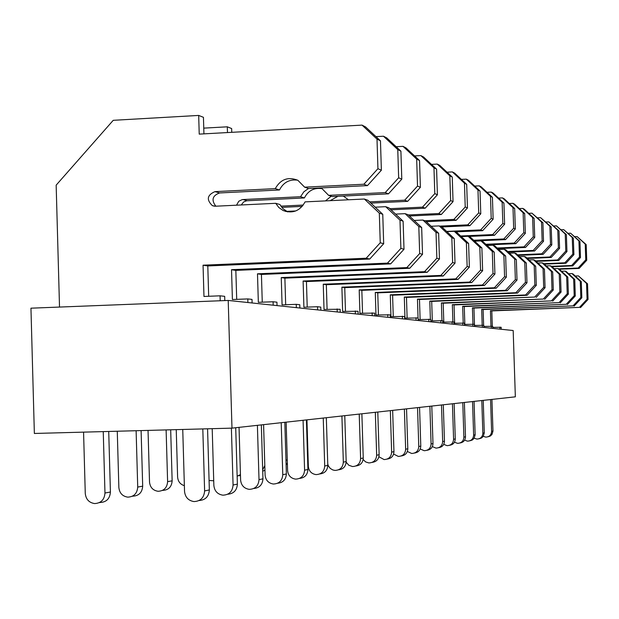 <?xml version="1.0" encoding="UTF-8"?>
<svg xmlns="http://www.w3.org/2000/svg" width="619" height="619" viewBox="0 0 619 619"><rect width="100%" height="100%" fill="white"/><g stroke="black" fill="none" stroke-linecap="round" stroke-linejoin="round"><path stroke-width="0.93" d="M231.978 428.139L515.348 396.825L513.174 330.531L228.21 300.447L231.978 428.139L34.362 433.462L30.95 308.185L228.21 300.447M287.719 211.907L283.007 208.719L279.927 204.541L275.718 203.303L278.821 207.52L283.069 210.499C292.625 213.895 299.96 211.017 305.074 201.879L364.351 199.016L379.315 213.129L380.244 242.78L366.193 258.231L203.055 265.195L203.968 296.462L220.062 295.82L224.682 296.339L224.805 300.579M220.062 295.82L220.209 300.764M203.055 265.195L207.798 265.946L208.68 296.277M366.193 258.231L369.729 259.044L207.798 265.946M380.244 242.78L383.679 243.716L369.729 259.044M379.315 213.129L382.759 214.298L383.679 243.716M364.351 199.016L367.903 200.293L382.759 214.298M59.517 307.063L56.159 185.151L113.246 120.31L198.684 115.428L199.225 134.122L362.053 125.115L377.002 139.105L377.93 168.701L363.887 184.23L367.446 185.615L308.618 188.532L304.625 187.17L297.863 180.291C288.114 176.469 280.585 179.247 275.277 188.633L214.986 191.627C207.141 195.008 206.259 199.674 212.34 205.647L215.42 206.22L275.718 203.303M275.277 188.633L279.486 189.979L219.637 192.942C212.394 195.627 211.133 200.045 215.861 206.197M297.646 180.175C289.429 179.131 283.378 182.396 279.486 189.979M363.887 184.23L304.625 187.17M377.93 168.701L381.381 170.217L367.446 185.615M377.002 139.105L380.461 140.846L381.381 170.217M362.053 125.115L365.62 126.965L380.461 140.846M198.684 115.428L203.442 117.324L203.93 133.866M103.249 431.605L104.967 493.018C104.433 499.719 100.967 503.232 94.583 503.564C89.02 502.674 85.917 499.301 85.267 493.428L83.565 432.139M99.28 502.651L100.108 502.496C106.445 502.164 109.888 498.674 110.414 492.028L104.967 493.018M108.72 431.458L110.414 492.028M202.808 428.928L204.618 490.921C204.061 497.746 200.494 501.289 193.933 501.568C188.315 500.624 185.182 497.219 184.532 491.347L182.744 429.462M199.094 500.523C205.431 500.059 208.851 496.539 209.354 489.939L204.618 490.921M207.566 428.797L209.354 489.939M375.207 207.179L385.691 206.684L399.99 220.147L400.88 248.405L387.455 263.129L231.529 269.706L232.404 299.526L247.801 298.923L252.003 299.395L252.111 302.97M247.801 298.923L247.91 302.529M231.529 269.706L235.839 270.387L236.698 299.364M387.455 263.129L390.674 263.872L235.839 270.387M400.88 248.405L404.006 249.264L390.674 263.872M399.99 220.147L403.116 221.207L404.006 249.264M385.691 206.684L388.918 207.845L403.116 221.207M285.537 211.443L286.264 211.412M286.651 211.388L295.727 210.955M308.486 188.486L303.797 191.859L300.571 196.718L242.284 199.589L238.795 201.229L236.528 205.198M300.571 196.718L304.401 197.941L246.617 200.773L243.607 201.972L241.232 204.974M375.95 136.629L383.478 136.226L397.762 149.574L398.651 177.792L385.25 192.579L388.477 193.848L332.256 196.579L328.619 195.349L322.159 188.78L320.325 187.952M321.857 188.625C313.972 187.565 308.146 190.667 304.401 197.941M385.25 192.579L328.619 195.349M398.651 177.792L401.793 179.162L388.477 193.848M397.762 149.574L400.911 151.16L401.793 179.162M383.478 136.226L386.728 137.905L400.911 151.16M203.759 128.133L227.305 126.818L231.645 128.543L231.754 132.327M227.305 126.818L227.475 132.559M136.118 430.723L137.72 487.068C137.209 493.467 133.897 496.825 127.777 497.142C122.454 496.299 119.482 493.08 118.856 487.478L117.27 431.234M132.28 496.276L132.814 496.167C138.888 495.85 142.177 492.515 142.687 486.17L137.72 487.068M141.101 430.592L142.687 486.17M231.39 428.155L233.069 485.017C232.535 491.525 229.131 494.914 222.855 495.177C217.478 494.287 214.483 491.037 213.857 485.435L212.201 428.673M227.684 494.233C233.688 493.73 236.922 490.364 237.379 484.128L233.069 485.017M235.715 427.729L237.379 484.128M395.572 214.104L405.12 213.663L418.808 226.531L419.667 253.535L406.822 267.594L257.489 273.815L258.34 302.327L273.087 301.755L276.933 302.18L277.033 305.6M273.087 301.755L273.196 305.198M257.489 273.815L261.427 274.434L262.263 302.173M406.822 267.594L409.763 268.267L261.427 274.434M419.667 253.535L422.522 254.308L409.763 268.267M418.808 226.531L421.671 227.506L422.522 254.308M405.12 213.663L408.076 214.723L421.671 227.506M302.219 206.39L281.777 207.373M303.279 205.059L280.864 206.135M348.435 199.79L343.328 196.045M331.204 196.223L325.47 200.896M343.932 196.324L342.462 196.084M337.92 196.308L330.12 200.672M396.137 146.703L403 146.339L416.672 159.106L417.523 186.064L404.694 200.185L407.65 201.345L370.882 203.102M404.694 200.185L369.582 201.871M417.523 186.064L420.394 187.325L407.65 201.345M416.672 159.106L419.543 160.553L420.394 187.325M403 146.339L405.963 147.879L419.543 160.553M166.116 429.911L167.61 481.644C167.115 487.764 163.942 490.975 158.077 491.285C152.97 490.48 150.115 487.401 149.519 482.046L148.042 430.398M162.387 490.449L162.681 490.395C168.507 490.086 171.664 486.898 172.144 480.824L167.61 481.644M170.682 429.787L172.144 480.824M257.396 425.33L259.013 479.64C258.502 485.853 255.245 489.095 249.225 489.35C244.079 488.499 241.201 485.397 240.605 480.042L239.042 427.358M253.767 488.492C259.462 487.958 262.526 484.731 262.951 478.82L259.013 479.64M261.342 424.889L262.951 478.82M414.165 220.449L422.893 220.047L436.024 232.373L436.852 258.224L424.533 271.671L281.258 277.575L282.078 304.888L296.238 304.339L299.766 304.734L299.867 308.014M296.238 304.339L296.339 307.643M281.258 277.575L284.879 278.148L285.676 304.749M424.533 271.671L427.234 272.29L284.879 278.148M436.852 258.224L439.459 258.935L427.234 272.29M436.024 232.373L438.639 233.262L439.459 258.935M422.893 220.047L425.601 221.014L438.639 233.262M414.575 155.918L420.85 155.593L433.965 167.826L434.786 193.631L422.483 207.148L425.191 208.201L391.015 209.818M422.483 207.148L389.823 208.688M434.786 193.631L437.409 194.784L425.191 208.201M433.965 167.826L436.596 169.157L437.409 194.784M420.85 155.593L423.566 157.002L436.596 169.157M184.369 485.683C180.261 484.383 178.009 481.512 177.607 477.063L176.237 429.64M281.204 422.7L282.767 474.711C282.279 480.669 279.146 483.772 273.366 484.019C268.429 483.207 265.667 480.236 265.094 475.106L263.586 424.642M277.645 483.23C283.076 482.673 285.986 479.586 286.38 473.961L282.767 474.711M284.825 422.297L286.38 473.961M431.195 226.268L439.211 225.904L451.824 237.735L452.621 262.526L440.798 275.416L303.109 281.034L303.906 307.241L317.516 306.722L320.758 307.086L320.859 310.227M317.516 306.722L317.609 309.887M303.109 281.034L306.436 281.56L307.217 307.117M440.798 275.416L443.274 275.989L306.436 281.56M452.621 262.526L455.019 263.176L443.274 275.989M451.824 237.735L454.23 238.555L455.019 263.176M439.211 225.904L441.703 226.794L454.23 238.555M431.474 164.383L437.238 164.089L449.835 175.835L450.632 200.579L438.817 213.532L441.308 214.507L409.422 215.992M438.817 213.532L408.323 214.955M450.632 200.579L453.046 201.639L441.308 214.507M449.835 175.835L452.257 177.049L453.046 201.639M437.238 164.089L439.738 165.381L452.257 177.049M209.075 480.491L213.725 480.777M303.078 420.278L304.587 470.185C304.122 475.895 301.113 478.874 295.557 479.121C290.806 478.34 288.152 475.493 287.595 470.572L286.14 422.15M299.604 478.394C304.772 477.814 307.55 474.85 307.922 469.496L304.587 470.185M306.413 419.914L307.922 469.496M446.856 231.63L454.245 231.297L466.378 242.671L467.144 266.487L455.777 278.867L323.257 284.222L324.023 309.415L340.133 309.252L340.226 312.27M337.131 308.912L337.223 311.953M323.257 284.222L326.337 284.709L327.087 309.299M455.777 278.867L458.06 279.393L326.337 284.709M467.144 266.487L469.364 267.091L458.06 279.393M466.378 242.671L468.598 243.429L469.364 267.091M454.245 231.297L456.543 232.125L468.598 243.429M447.026 172.183L452.334 171.912L464.459 183.209L465.225 206.986L453.866 219.42L456.164 220.318L426.313 221.687M453.866 219.42L424.866 220.751M465.225 206.986L467.453 207.961L456.164 220.318M464.459 183.209L466.687 184.33L467.453 207.961M452.334 171.912L454.648 173.111L466.687 184.33M238.648 475.725L240.474 475.593M237.147 476.235L240.443 474.595M323.25 418.049L324.712 466.006C324.263 471.5 321.369 474.363 316.015 474.603C311.442 473.852 308.889 471.121 308.347 466.386L306.939 419.852M319.845 473.93C324.797 473.342 327.443 470.486 327.791 465.372L324.712 466.006M326.329 417.709L327.791 465.372M461.31 236.59L468.142 236.288L479.826 247.236L480.568 270.147L469.62 282.063L341.889 287.177L342.64 311.419L358.061 311.256L358.146 314.166M355.283 310.947L355.368 313.872M341.889 287.177L344.744 287.626L345.479 311.318M469.62 282.063L471.732 282.55L344.744 287.626M480.568 270.147L482.627 270.704L471.732 282.55M479.826 247.236L481.884 247.933L482.627 270.704M468.142 236.288L470.262 237.054L481.884 247.933M461.387 179.394L466.293 179.146L477.969 190.018L478.711 212.897L467.771 224.852L469.898 225.687L441.873 226.956M467.771 224.852L439.83 226.121M478.711 212.897L480.777 213.803L469.898 225.687M477.969 190.018L480.042 191.062L480.777 213.803M466.293 179.146L468.428 180.253L480.042 191.062M262.727 471.237L264.94 470.131M262.688 469.844L264.808 465.534M338.585 469.798C343.321 469.202 345.851 466.455 346.176 461.557L343.328 462.145C342.895 467.43 340.102 470.185 334.949 470.417L332.829 469.96L330.337 468.475L328.519 466.177L327.753 464.095M344.768 415.674L346.176 461.557M341.912 415.991L343.328 462.145M474.688 241.193L481.017 240.915L492.291 251.469L493.01 273.544L482.449 285.019L359.19 289.909L359.91 313.284L374.696 313.113L374.781 315.922M372.112 312.827L372.205 315.651M359.19 289.909L361.836 290.334L362.548 313.183M482.449 285.019L484.414 285.467L361.836 290.334M493.01 273.544L494.921 274.062L484.414 285.467M492.291 251.469L494.202 252.119L494.921 274.062M481.017 240.915L482.99 241.627L494.202 252.119M474.68 186.079L479.23 185.855L490.496 196.339L491.215 218.383L480.661 229.897L482.634 230.67L455.832 231.87M480.661 229.897L446.632 231.421M491.215 218.383L493.134 219.219L482.634 230.67M490.496 196.339L492.422 197.306L493.134 219.219M479.23 185.855L481.218 186.884L492.422 197.306M286.11 465.07L287.371 462.973M355.964 465.96C360.513 465.356 362.943 462.71 363.245 458.014L360.598 458.563C360.181 463.654 357.488 466.316 352.505 466.54L348.783 465.233L346.176 462.2M361.875 413.786L363.245 458.014M359.221 414.08L360.598 458.563M487.107 245.472L492.995 245.217L503.881 255.399L504.578 276.693L494.38 287.765L375.276 292.462L375.981 315.017L390.179 314.847L390.264 317.555M387.773 314.576L387.858 317.299M375.276 292.462L377.745 292.849L378.433 314.924M494.38 287.765L496.206 288.183L377.745 292.849M504.578 276.693L506.357 277.18L496.206 288.183M503.881 255.399L505.661 256.003L506.357 277.18M492.995 245.217L494.829 245.875L505.661 256.003M487.029 192.292L491.262 192.083L502.141 202.212L502.837 223.474L492.647 234.586L494.488 235.305L468.591 236.45M492.647 234.586L460.675 236.001M502.837 223.474L504.624 224.256L494.488 235.305M502.141 202.212L503.928 203.109L504.624 224.256M491.262 192.083L493.111 193.043L503.928 203.109M372.143 462.393C376.514 461.782 378.843 459.228 379.13 454.717L376.662 455.236C376.259 460.149 373.652 462.71 368.839 462.935L365.605 461.906L363.152 459.507M377.799 412.022L379.13 454.717M375.323 412.3L376.662 455.236M498.659 249.457L504.152 249.225L514.683 259.067L515.356 279.633L505.491 290.326L390.279 294.837L390.968 316.634L404.625 316.464L404.71 319.079M402.381 316.208L402.458 318.847M390.279 294.837L392.585 295.201L393.258 316.549M505.491 290.326L507.201 290.721L392.585 295.201M515.356 279.633L517.012 280.09L507.201 290.721M514.683 259.067L516.339 259.632L517.012 280.09M504.152 249.225L505.862 249.836L516.339 259.632M498.527 198.088L502.473 197.894L512.996 207.682L513.669 228.225L503.812 238.949L505.53 239.623L474.464 240.984M503.812 238.949L473.705 240.273M513.669 228.225L515.333 228.96L505.53 239.623M512.996 207.682L514.668 208.518L515.333 228.96M502.473 197.894L504.199 198.792L514.668 208.518M307.55 457.402L308.107 458.3M387.231 459.058C391.432 458.455 393.676 455.979 393.947 451.646L391.641 452.125C391.254 456.876 388.732 459.352 384.074 459.569L378.921 456.76M392.655 410.382L393.947 451.646M390.341 410.637L391.641 452.125M509.445 253.186L514.575 252.962L524.773 262.487L525.423 282.38L515.882 292.717L404.308 297.058L404.973 318.143L418.135 317.973L418.212 320.503M416.03 317.74L416.115 320.286M404.308 297.058L406.474 297.399L407.124 318.065M515.882 292.717L517.476 293.089L406.474 297.399M525.423 282.38L526.978 282.806L517.476 293.089M524.773 262.487L526.32 263.013L526.978 282.806M514.575 252.962L516.176 253.542L526.32 263.013M509.259 203.496L512.942 203.326L523.132 212.789L523.79 232.667L514.25 243.035L515.851 243.662L486.534 244.938M514.25 243.035L485.822 244.273M523.79 232.667L525.345 233.348L515.851 243.662M523.132 212.789L524.695 213.578L525.345 233.348M512.942 203.326L514.559 204.162L524.695 213.578M401.336 455.948C405.391 455.336 407.542 452.946 407.805 448.775L405.646 449.216C405.275 453.812 402.83 456.211 398.319 456.42L393.622 454.067M406.544 408.85L407.805 448.775M404.385 409.082L405.646 449.216M418.181 319.559L430.793 319.389L430.87 321.841M428.82 319.172L428.897 321.632M519.534 256.676L524.332 256.467L534.212 265.69L534.855 284.957L525.601 294.961L417.454 299.139L419.481 299.457L420.115 319.489M417.454 299.139L418.049 317.965M525.601 294.961L527.102 295.302L419.481 299.457M534.855 284.957L536.302 285.351L527.102 295.302M534.212 265.69L535.675 266.185L536.302 285.351M524.332 256.467L525.841 257.009L535.675 266.185M519.302 208.572L522.753 208.41L532.626 217.578L533.261 236.822L524.022 246.857L525.523 247.445L497.784 248.637M524.022 246.857L497.119 248.01M533.261 236.822L534.723 237.456L525.523 247.445M532.626 217.578L534.089 218.314L534.723 237.456M522.753 208.41L524.262 209.191L534.089 218.314M414.552 453.023C418.467 452.419 420.541 450.106 420.788 446.075L418.769 446.5C418.405 450.949 416.038 453.27 411.658 453.472L407.364 451.475M419.566 407.41L420.788 446.075M417.539 407.635L418.769 446.5M430.839 320.874L442.678 320.719L442.755 323.095M440.829 320.51L440.906 322.901M528.99 259.949L533.493 259.756L543.08 268.7L543.699 287.371L534.723 297.058L429.795 301.089L431.698 301.391L432.317 320.82M429.795 301.089L430.375 319.342M534.723 297.058L431.698 301.391M543.699 287.371L545.06 287.742L536.131 297.383M543.08 268.7L544.441 269.164L545.06 287.742M533.493 259.756L534.909 260.266L544.441 269.164M528.719 213.331L531.953 213.176L541.532 222.066L542.151 240.714L533.183 250.44L534.599 250.989L508.3 252.111M533.183 250.44L507.673 251.531M542.151 240.714L543.521 241.317L534.599 250.989M541.532 222.066L542.909 222.763L543.521 241.317M531.953 213.176L542.909 222.763M426.963 450.284C430.747 449.68 432.751 447.436 432.983 443.544L431.087 443.939C430.731 448.257 428.433 450.508 424.185 450.709L420.247 448.992M431.791 406.056L432.983 443.544M429.888 406.265L431.087 443.939M442.724 322.12L453.866 321.973L453.944 324.279M452.125 321.772L452.195 324.093M537.865 263.029L542.105 262.851L551.405 271.524L552.009 289.638L543.304 299.039L441.401 302.931L443.196 303.209L443.8 322.073M441.401 302.931L441.966 320.642M543.304 299.039L443.196 303.209M552.009 289.638L553.293 289.986L544.627 299.341M551.405 271.524L552.697 271.965L553.293 289.986M542.105 262.851L543.436 263.33L552.697 271.965M537.563 217.803L540.604 217.664L549.904 226.291L550.508 244.381L541.803 253.805L543.134 254.332L518.157 255.384M541.803 253.805L517.569 254.835M550.508 244.381L551.8 244.946L543.134 254.332M549.904 226.291L551.196 226.941L551.8 244.946M540.604 217.664L551.196 226.941M438.639 447.699C442.291 447.104 444.233 444.929 444.457 441.169L442.67 441.54C442.33 445.726 440.094 447.908 435.969 448.102L432.341 446.624M443.297 404.787L444.457 441.169M441.502 404.981L442.67 441.54M453.905 323.288L464.412 323.149L464.482 325.393M462.764 322.963L462.834 325.215M546.221 265.93L550.214 265.76L559.251 274.186L559.839 291.773L551.382 300.896L452.342 304.656L454.036 304.927L454.625 323.257M452.342 304.656L452.891 321.857M551.382 300.896L454.036 304.927M559.839 291.773L561.054 292.098L552.628 301.182M559.251 274.186L560.466 274.604L561.054 292.098M550.214 265.76L551.467 266.216L560.466 274.604M545.888 222.012L548.751 221.888L557.789 230.268L558.377 247.832L549.92 256.986L551.173 257.473L527.403 258.471M549.92 256.986L526.854 257.953M558.377 247.832L559.591 248.366L551.173 257.473M557.789 230.268L559.011 230.879L559.591 248.366M548.751 221.888L559.011 230.879M449.642 445.27C453.185 444.682 455.058 442.562 455.274 438.925L453.588 439.273C453.255 443.336 451.081 445.463 447.073 445.649L443.73 444.365M454.137 403.588L455.274 438.925M452.45 403.774L453.588 439.273M464.451 324.387L474.363 324.263L474.433 326.437M472.808 324.085L472.877 326.275M554.098 268.661L557.866 268.507L566.656 276.701L567.228 293.785L559.003 302.652L462.664 306.297L464.265 306.544L464.838 324.379M462.664 306.297L463.205 323.017M559.003 302.652L464.265 306.544M567.228 293.785L568.374 294.095L560.18 302.923M566.656 276.701L567.801 277.088L568.374 294.095M557.866 268.507L559.05 268.932L567.801 277.088M553.734 225.989L556.442 225.873L565.232 234.021L565.797 251.09L557.58 259.98L558.764 260.444L536.108 261.388M557.58 259.98L535.582 260.901M565.797 251.09L566.95 251.593L558.764 260.444M565.232 234.021L566.385 234.601L566.95 251.593M556.442 225.873L566.385 234.601M460.033 442.972C463.461 442.392 465.279 440.333 465.488 436.805L463.886 437.138C463.569 441.084 461.457 443.15 457.557 443.336L454.47 442.206M464.382 402.458L465.488 436.805M462.78 402.629L463.886 437.138M474.402 325.432L483.779 325.315L483.849 327.436M482.309 325.153L482.379 327.281M561.534 271.254L565.093 271.107L573.651 279.076L574.208 295.689L566.199 304.308L472.429 307.836L473.945 308.076L474.502 325.432M472.429 307.836L472.955 324.101M566.199 304.308L473.945 308.076M574.208 295.689L575.291 295.983L567.321 304.571M573.651 279.076L574.734 279.44L575.291 295.983M565.093 271.107L566.215 271.509L574.734 279.44M561.154 229.75L563.708 229.634L572.258 237.564L572.815 254.161L564.814 262.812L565.936 263.245L544.31 264.143M564.814 262.812L543.815 263.679M572.815 254.161L573.906 254.641L565.936 263.245M572.258 237.564L573.349 238.114L573.906 254.641M563.708 229.634L573.349 238.114M469.852 440.805L472.227 440.07L474.077 438.384L475.144 434.801L473.628 435.118C473.318 438.956 471.26 440.968 467.461 441.146L464.606 440.155M474.061 401.383L475.144 434.801M472.545 401.553L473.628 435.118M483.818 326.422L492.693 326.314L492.763 328.38M491.3 326.159L491.37 328.225M568.567 273.699L571.941 273.567L580.274 281.32L580.815 297.491L573.016 305.879L481.675 309.307L483.114 309.531L483.625 325.3M481.675 309.307L482.193 325.153M573.016 305.879L483.114 309.531M580.815 297.491L581.837 297.77L574.076 306.126M580.274 281.32L581.303 281.668L581.837 297.77M571.941 273.567L573.001 273.946L581.303 281.668M568.165 233.309L570.586 233.201L578.92 240.923L579.461 257.078L571.67 265.489L572.73 265.907L552.047 266.758M571.67 265.489L551.575 266.317M579.461 257.078L580.49 257.527L572.73 265.907M578.92 240.923L579.949 241.441L580.49 257.527M570.586 233.201L579.949 241.441M479.16 438.747L481.466 438.02L483.253 436.387L484.29 432.905L482.859 433.199C482.549 436.944 480.553 438.902 476.847 439.072L474.2 438.198M483.23 400.369L484.29 432.905M481.799 400.532L482.859 433.199M492.732 327.366L501.15 327.258L501.22 329.269M499.827 327.111L499.897 329.13M575.229 276.02L578.425 275.896L586.549 283.448L587.075 299.201L579.485 307.372L490.441 310.692L491.803 310.908L492.306 326.267M490.441 310.692L490.952 326.167M579.485 307.372L491.803 310.908M587.075 299.201L588.05 299.464L580.483 307.604M586.549 283.448L587.524 283.781L588.05 299.464M578.425 275.896L587.524 283.781M574.811 236.682L577.109 236.582L585.226 244.103L585.752 259.841L578.161 268.027L579.167 268.422L559.367 269.234M578.161 268.027L558.74 268.824M585.752 259.841L586.735 260.266L579.167 268.422M585.226 244.103L586.201 244.598L586.735 260.266M577.109 236.582L586.201 244.598M487.981 436.797L490.225 436.086L491.958 434.492L492.964 431.103L491.602 431.389C491.308 435.033 489.358 436.937 485.745 437.107L483.292 436.333M491.935 399.41L492.964 431.103M490.573 399.565L491.602 431.389M219.637 192.942L214.986 191.627M247.151 200.726L242.919 199.527M287.278 459.925L285.963 460.165M287.224 211.683L283.069 210.499M214.499 206.204L212.34 205.647"/></g></svg>
